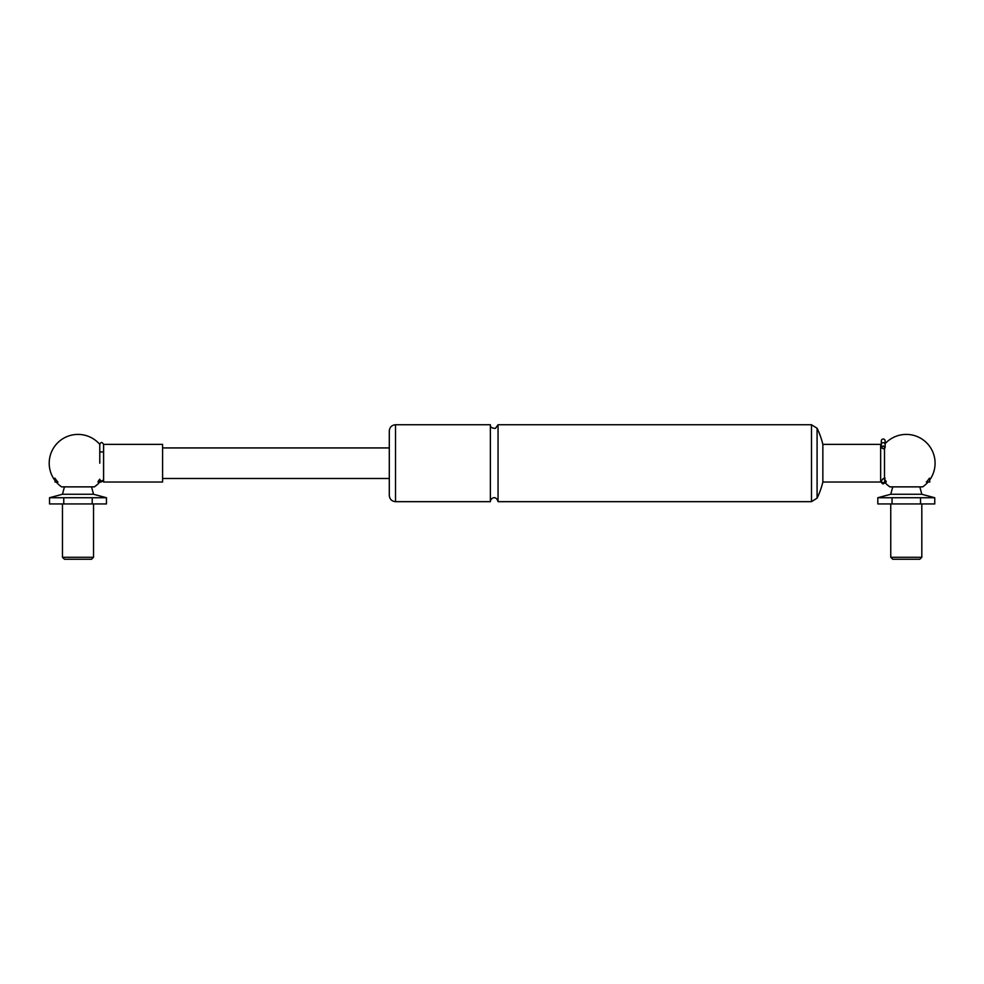 <?xml version="1.0" encoding="UTF-8"?>
<svg xmlns="http://www.w3.org/2000/svg" width="984" height="984" viewBox="0 0 984 984"><rect width="100%" height="100%" fill="white"/><g stroke="black" fill="none" stroke-linecap="round" stroke-linejoin="round"><path stroke-width="1.48" d="M926.571 482.012L929.523 478.224M883.029 478.618L884.505 479.183C886.756 482 886.756 482.566 884.505 480.881M99.778 480.881C97.527 482.566 97.527 482 99.778 479.183A1.894 1.611 180 0 1 99.778 479.171M55.079 479.38L54.846 478.199L57.712 482.012M881.32 444.374L881.32 445.826L880.655 444.374L880.655 482.037L822.858 482.037L822.858 444.374A80.171 80.171 0 0 0 817.089 428.249L811.492 424.756L811.492 501.668L498.052 501.668L498.052 424.756L811.492 424.756M884.505 446.392L884.505 479.183M99.778 463.206L99.778 444.374L99.778 463.206M103.615 463.206L103.615 482.037L162.594 482.037L162.594 444.374L103.615 444.374L103.615 463.206M61.598 486.871L94.39 486.871A28.794 28.794 0 0 0 99.765 482.037L99.753 479.208A1.894 1.611 180 0 0 103.566 479.183L103.566 444.374C102.139 441.89 100.872 441.89 99.778 444.374L99.778 444.374A28.794 28.794 0 0 0 49.2 463.206A28.794 28.794 0 0 0 55.079 480.647M884.579 482.123A28.794 28.794 0 0 0 889.88 486.871L922.684 486.871A28.794 28.794 0 0 0 928.084 482.012M811.492 501.668L817.089 498.162L817.089 428.249M498.052 424.756L495.407 428.409C491.791 428.261 490.106 427.044 490.364 424.756L490.364 501.668L395.507 501.668L395.507 424.756C391.73 425.125 389.664 427.191 389.295 430.967L389.295 495.456C389.664 499.22 391.73 501.299 395.507 501.668M389.295 478.495L162.594 478.495M93.529 494.263L62.459 494.263L49.52 497.732L106.456 497.732L93.529 494.263L91.537 486.871M93.529 557.276L62.459 557.276L64.44 559.244L91.549 559.244L93.529 557.276L93.529 503.931M106.456 497.732L106.456 503.931L49.52 503.931L49.52 497.732M92.225 503.931L92.225 497.732M63.763 503.931L63.763 497.732M921.811 494.263L890.754 494.263L877.814 497.732L934.751 497.732L921.811 494.263L919.831 486.871M921.811 557.276L890.754 557.276L892.722 559.244L919.843 559.244L921.811 557.276L921.811 503.931M934.751 497.732L934.751 503.931L877.814 503.931L877.814 497.732M920.52 503.931L920.52 497.732M892.045 503.931L892.045 497.732M99.778 452.751A1.894 0.873 180 0 1 102.594 451.988M57.958 482.012L55.079 482.012L55.079 478.261M881.32 444.264A1.894 1.587 180 0 1 885.12 444.264L885.12 440.893A1.894 1.87 180 0 0 882.291 439.258A1.894 1.87 180 0 0 881.32 440.893L881.32 447.794L884.505 449.196M881.32 480.586L881.32 480.881A1.894 1.783 -0 0 0 884.628 482.074M885.145 479.884L885.12 480.918M929.302 478.224L929.819 482.012L926.313 482.012M98.031 482.012L99.753 482.012C101.389 482.394 102.668 481.447 103.566 479.171A1.894 1.611 180 0 1 103.566 479.183M880.655 482.037L881.344 480.561M103.062 480.684L103.615 482.037M929.819 479.798A28.794 28.794 0 0 0 924.382 440.807A28.794 28.794 0 0 0 885.12 443.686M817.089 498.162A80.171 80.171 0 0 0 822.858 482.037M490.364 501.668C490.216 498.581 495.838 494.497 498.052 501.668M395.507 424.756L490.364 424.756M162.594 447.929L389.295 447.929M822.858 444.374L880.655 444.374M56.199 482.012A28.794 28.794 0 0 0 61.586 486.871M64.44 486.871L62.459 494.263M62.459 503.931L62.459 557.276M892.734 486.871L890.754 494.263M890.754 503.931L890.754 557.276M885.12 444.264L885.12 447.794L883.226 445.887L881.32 447.474M885.12 482.037C883.632 484.485 882.365 484.485 881.32 482.037L881.418 481.434M881.32 480.881L883.3 478.519L885.145 478.224M886.252 482.012L885.145 482.012"/></g></svg>
